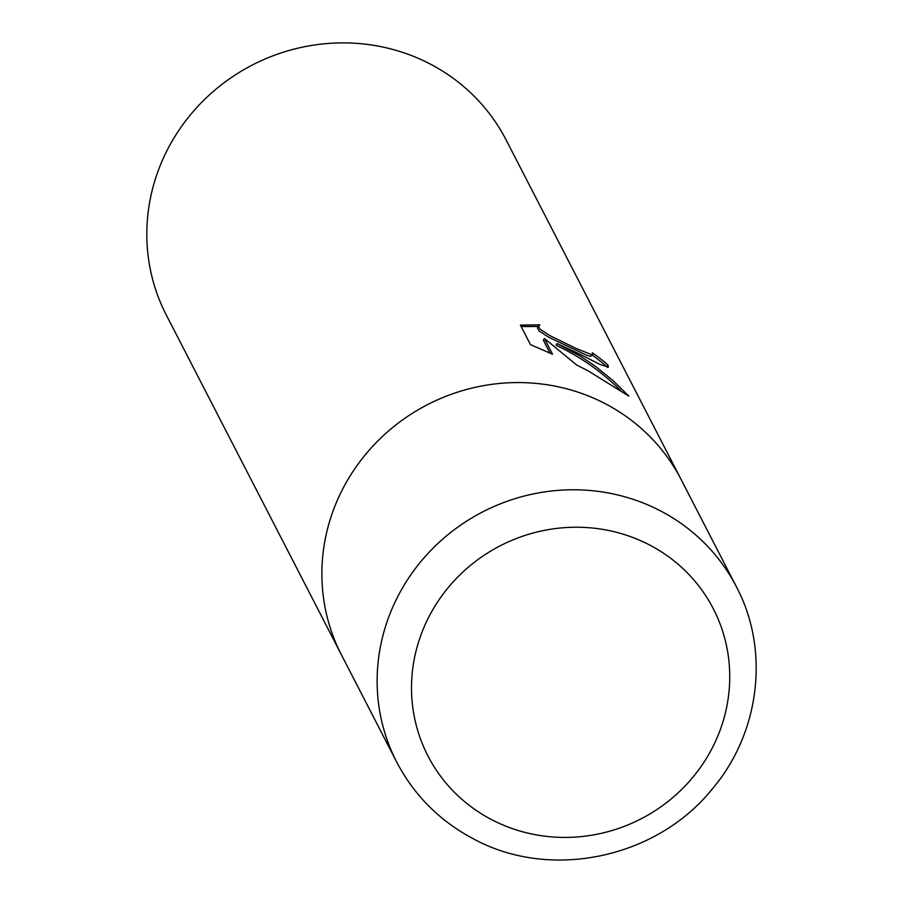<?xml version="1.0" encoding="UTF-8"?>
<svg xmlns="http://www.w3.org/2000/svg" width="903" height="903" viewBox="0 0 903 903"><rect width="100%" height="100%" fill="white"/><g stroke="black" fill="none" stroke-linecap="round" stroke-linejoin="round"><path stroke-width="1.35" d="M579.173 353.852L557.038 343.569L580.381 356.188L595.303 366.234L612.81 380.377L628.849 396.146L587.842 370.659L576.848 365.162L544.396 338.444L552.534 354.236L530.456 344.596L520.421 325.114L539.938 324.854L538.436 326.107L540.005 329.144L550.006 335.69L576.486 348.614L591.589 354.619L592.628 354.269L592.345 352.802A191.131 182.88 -27.3 0 1 607.888 364.868L608.43 367.149L599.987 364.428L579.173 353.852M681.573 480.396A191.131 182.88 152.7 0 0 681.189 479.651L506.131 139.976A191.131 182.88 152.7 0 0 429.659 63.741A191.131 182.88 152.7 0 0 206.2 97.908A191.131 182.88 152.7 0 0 166.344 315.102L341.402 654.777A191.131 182.88 152.7 0 0 341.786 655.51M341.402 654.765A191.131 182.88 152.7 0 1 381.269 437.583A191.131 182.88 152.7 0 1 604.728 403.427A191.131 182.88 152.7 0 1 681.189 479.651A191.131 182.88 152.7 0 0 604.728 403.415A191.131 182.88 152.7 0 0 381.269 437.583A191.131 182.88 152.7 0 0 341.402 654.777L396.654 761.974A191.131 182.88 152.7 0 0 396.665 761.985A191.131 182.88 152.7 0 1 436.521 544.791A191.131 182.88 152.7 0 1 659.98 510.624A191.131 182.88 152.7 0 1 736.453 586.86L736.453 586.86C769.999 650.058 759.931 732.852 712.433 788.759C656.978 858.177 550.988 880.786 474.03 839.169C440.088 821.335 414.296 795.599 396.665 761.985M592.628 354.269L590.607 356.346L586.995 355.387L549.013 337.429L539.001 330.893L537.432 327.857L538.56 325.802M620.406 390.231C601.443 371.505 579.997 356.527 556.045 345.296L557.038 343.569M550.085 353.197L543.392 340.194L544.396 338.444M607.267 367.465L606.872 366.629A189.122 180.961 152.7 0 0 592.154 355.093M538.177 326.48L521.133 326.502M606.872 366.629L607.888 364.868M492.146 819.913A160.553 153.612 152.7 0 0 709.047 753.915A160.553 153.612 152.7 0 0 649.099 544.735A160.553 153.612 152.7 0 0 432.21 610.733A160.553 153.612 152.7 0 0 492.146 819.913M681.189 479.651L736.453 586.86"/></g></svg>
